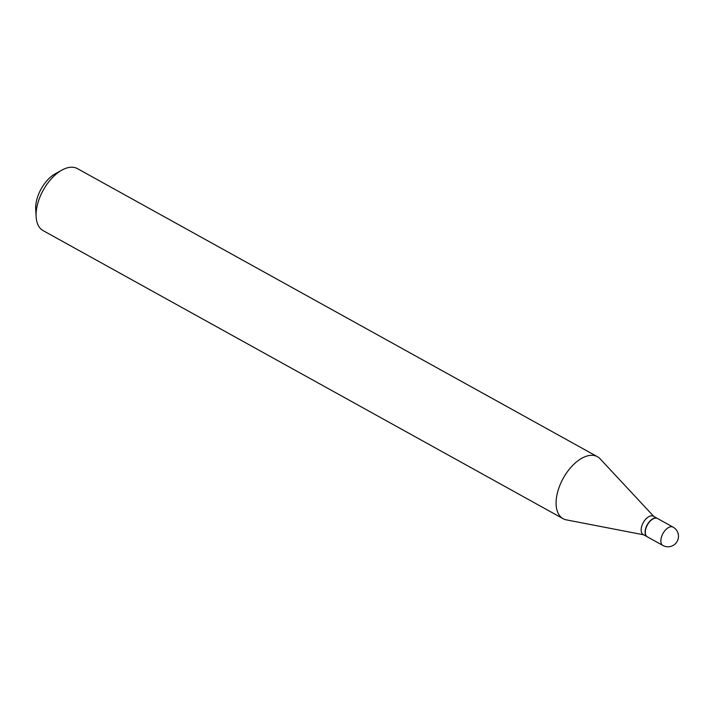 <?xml version="1.0" encoding="UTF-8"?>
<svg xmlns="http://www.w3.org/2000/svg" width="714" height="714" viewBox="0 0 714 714"><rect width="100%" height="100%" fill="white"/><g stroke="black" fill="none" stroke-linecap="round" stroke-linejoin="round"><path stroke-width="1.07" d="M647.375 536.866A10.487 5.757 -61 0 1 646.152 527.726A10.487 5.757 -61 0 1 657.54 518.516L673.079 527.128A10.487 5.757 -61 0 0 671.374 526.718A10.487 5.757 -61 0 0 661.691 536.33A10.487 5.757 -61 0 0 662.913 545.478L647.375 536.866M647.277 536.803A10.487 5.757 -61 0 1 647.17 536.75A10.487 5.757 -61 0 1 646.518 526.182A10.487 5.757 -61 0 1 655.63 517.989A10.487 5.757 -61 0 1 657.335 518.409A10.487 5.757 -61 0 1 657.433 518.462M647.17 536.75L643.234 534.572A10.487 5.757 -61 0 1 642.573 524.005A10.487 5.757 -61 0 1 651.686 515.811A10.487 5.757 -61 0 1 653.399 516.222L657.335 518.409M643.68 534.813L566.354 519.863A35.423 19.448 -61 0 1 563.096 518.685L43.081 230.595A35.423 19.448 -61 0 1 36.128 216.779A35.423 19.448 -61 0 1 62.02 170.048A35.423 19.448 -61 0 1 71.659 167.21A35.423 19.448 -61 0 1 77.415 168.611L597.431 456.701A35.423 19.448 -61 0 1 600.153 458.852L653.846 516.472M563.096 518.685A35.423 19.448 -61 0 1 560.883 482.976A35.423 19.448 -61 0 1 591.665 455.3A35.423 19.448 -61 0 1 597.431 456.701M36.128 216.779L35.7 209.211A26.927 14.78 -61 0 1 55.38 173.698L62.02 170.048M662.913 545.478A10.487 10.487 0 0 0 678.157 538.9A10.487 10.487 0 0 0 673.079 527.128"/></g></svg>
